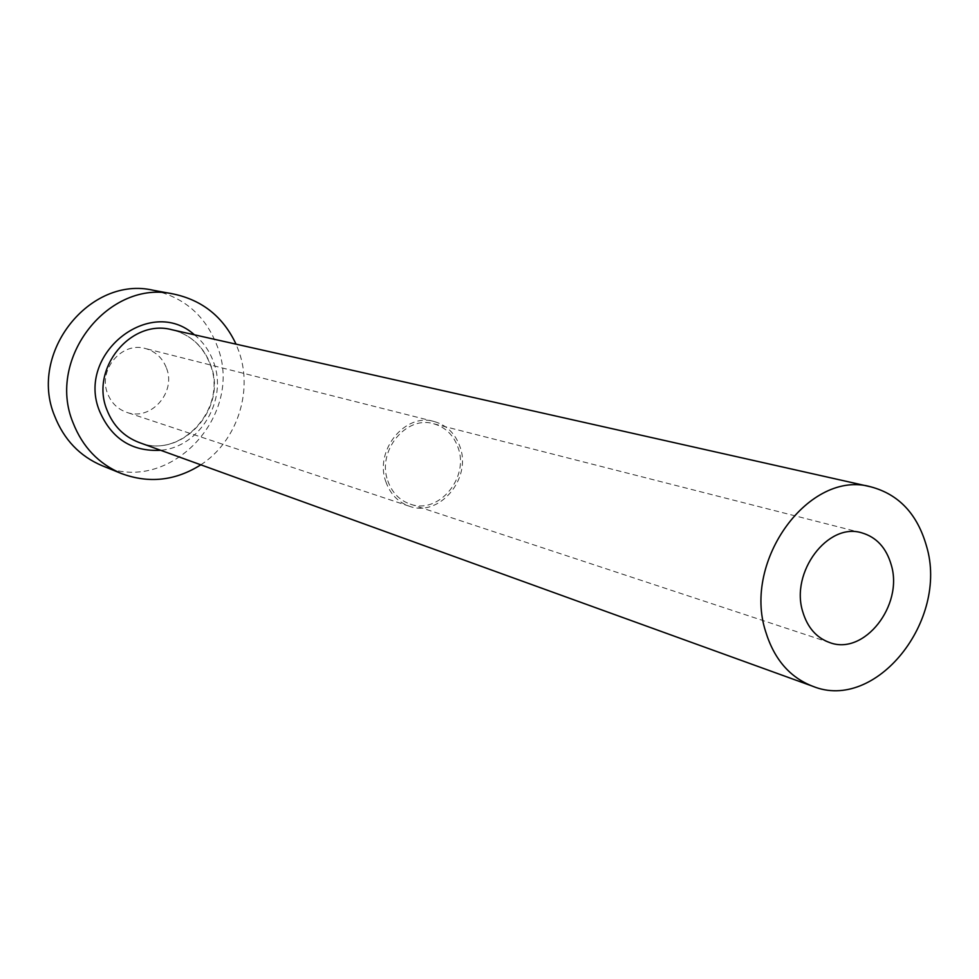 <?xml version="1.0" encoding="UTF-8"?>
<svg xmlns="http://www.w3.org/2000/svg" width="979" height="979" viewBox="0 0 979 979"><rect width="100%" height="100%" fill="white"/><g stroke="black" fill="none" stroke-linecap="round" stroke-linejoin="round"><path stroke-width="0.73" stroke-dasharray="4.89 3.67" d="M387.794 480.811C391.943 492.498 399.383 500.257 410.128 504.075C438.237 514.795 469.284 478.266 458.221 448.027C453.815 435.3 445.604 427.199 433.587 423.736C405.991 415.169 376.707 451.356 387.794 480.811M166.54 368.251C176.391 392.64 150.533 421.423 126.646 412.318C117.553 409.075 111.19 402.773 107.543 393.411C97.814 369.793 121.861 341.377 145.284 348.487C155.514 351.4 162.6 357.996 166.54 368.251M385.848 481.717C390.205 494.016 398.037 502.178 409.332 506.216C438.984 517.585 471.78 479.061 460.118 447.146C455.455 433.697 446.779 425.143 434.076 421.496C404.988 412.526 374.149 450.683 385.848 481.717M200.805 464.817C236.649 441.737 253.426 391.857 238.949 351.559L236.049 344.167M102.159 465.723C169.012 495.912 244.836 415.659 217.399 346.566C205.823 316.046 184.493 297.298 153.385 290.298M194.405 334.806C203.314 342.075 209.739 351.277 213.679 362.401C228.021 400.032 199.814 447.158 160.678 450.291M139.091 442.484C181.36 459.8 228.07 408.671 210.754 365.13C203.669 346.431 190.746 334.647 172.01 329.764C190.367 334.463 203.142 346.101 210.314 364.702C227.96 408.635 180.369 459.922 139.091 442.484M829.715 642.579L410.128 504.075M409.332 506.216L126.646 412.318M434.076 421.496L145.284 348.487M861.765 532.833L433.587 423.736"/><path stroke-width="1.47" d="M802.804 611.924C807.553 627.637 816.523 637.843 829.715 642.579C864.163 655.844 903.703 605.34 891.245 564.895C886.313 547.848 876.486 537.153 861.765 532.833C827.928 522.064 790.053 572.336 802.804 611.924M926.513 546.147C917.409 514.122 898.881 494.371 870.931 486.869C809.866 469.088 742.253 560.355 765.676 631.675C774.156 659.222 789.833 677.407 812.705 686.255C875.85 712.308 948.932 620.258 926.513 546.147M236.049 344.167C223.285 317.012 202.555 300.32 173.846 294.092C109.318 278.77 46.062 358.094 73.046 422.744C82.542 446.95 98.671 463.875 121.433 473.542C148.979 483.736 175.437 480.824 200.805 464.817M173.846 294.092L153.385 290.298C90.019 275.283 28.085 352.746 54.628 415.977C63.965 439.657 79.801 456.238 102.159 465.723L121.433 473.542M160.678 450.291C131.981 451.772 111.63 438.788 99.638 411.339C75.616 354.092 150.485 294.985 194.405 334.806M870.931 486.869L172.01 329.764C131.113 318.456 89.872 368.508 106.87 409.724C113.087 425.694 123.819 436.622 139.091 442.484L812.705 686.255"/></g></svg>
